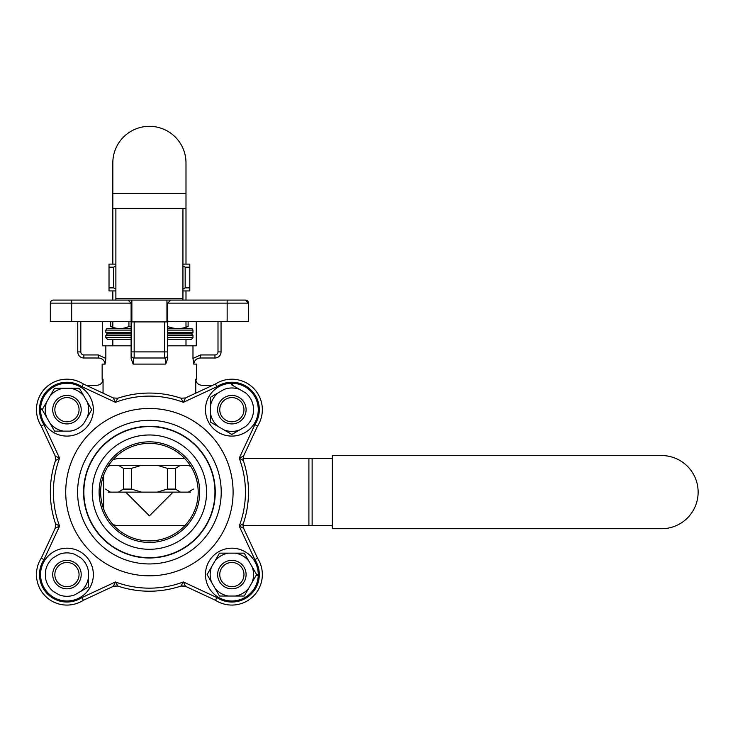 <?xml version="1.0" encoding="UTF-8"?>
<svg xmlns="http://www.w3.org/2000/svg" width="733" height="733" viewBox="0 0 733 733"><rect width="100%" height="100%" fill="white"/><g stroke="black" fill="none" stroke-linecap="round" stroke-linejoin="round"><path stroke-width="1.1" d="M115.878 266.18L113.661 267.16L113.661 287.886L115.878 288.857M115.878 264.109L109.015 264.109L109.015 290.937L115.878 290.937M182.938 290.937L189.801 290.937L189.801 264.109L182.938 264.109M182.938 288.857L185.156 287.886L189.801 287.886M113.661 287.886L109.015 287.886M189.801 267.16L185.156 267.16L185.156 287.886M185.156 267.16L182.938 266.18M113.661 267.16L109.015 267.16M110.72 321.576L110.72 326.469A131.271 61.746 90 0 0 111.416 326.762A131.271 61.746 90 0 1 110.72 326.469L110.72 321.576M128.926 326.469C123.117 329.135 117.28 329.227 111.416 326.762L112.827 327.33L111.416 326.762C117.28 329.227 123.117 329.135 128.926 326.469L128.926 321.576L128.926 326.469L131.115 326.891L128.926 326.469M128.073 300.081L131.115 303.132L71.669 303.132L71.669 321.421L131.115 321.421L131.115 354.955A3.051 3.051 0 0 0 134.166 357.997C133.608 358.235 133.259 360.26 133.113 364.099L131.115 358.446L131.115 351.904L164.65 351.904L164.65 357.997L164.65 351.904L167.701 351.904L134.166 351.904L134.166 357.997A3.051 3.051 0 0 1 131.115 354.955L131.115 351.904L134.166 351.904L134.166 321.915L134.166 357.997L164.65 357.997A3.051 3.051 0 0 0 167.701 354.955A3.051 3.051 0 0 1 164.65 357.997C165.209 358.235 165.566 360.26 165.704 364.099L167.701 358.446L167.701 321.421L227.148 321.421L167.701 321.421L167.701 303.132L167.701 358.446L165.704 364.099C165.566 360.26 165.209 358.235 164.65 357.997L134.166 357.997C133.608 358.235 133.259 360.26 133.113 364.099L131.115 358.446L131.115 303.132L71.669 303.132L71.669 321.421L131.115 321.421L131.115 303.132L128.073 300.081L245.436 300.081A3.051 3.051 0 0 1 248.487 303.132L245.436 300.081A3.051 3.051 0 0 1 248.487 303.132L248.487 321.421L227.148 321.421L227.148 303.132L167.701 303.132L170.752 300.081L245.436 300.081L248.487 303.132L248.487 321.421L227.148 321.421L227.148 300.081L227.148 303.132L167.701 303.132L170.752 300.081L166.941 300.081L166.941 321.915L131.876 321.915L131.876 300.081L166.941 300.081L166.941 321.915L131.876 321.915L131.876 300.081L71.669 300.081L128.073 300.081L115.878 300.081L115.878 208.621M71.669 321.421L50.33 321.421L50.33 303.132A3.051 3.051 0 0 1 53.381 300.081L71.669 300.081L53.381 300.081A3.051 3.051 0 0 0 50.33 303.132A3.051 3.051 0 0 1 53.381 300.081A3.051 3.051 0 0 0 50.33 303.132L50.33 321.421L71.669 321.421M54.856 574.59A12.104 12.104 0 0 0 73.007 585.071A12.104 12.104 0 0 0 73.007 564.108A12.104 12.104 0 0 0 54.856 574.59A12.104 12.104 0 0 0 73.007 585.071A12.104 12.104 0 0 0 73.007 564.108A12.104 12.104 0 0 0 54.856 574.59M55.14 522.629A9.144 9.144 0 0 1 54.728 529.308A9.144 9.144 0 0 0 55.14 522.629M256.614 574.59L258.263 574.59A26.397 26.397 0 0 0 218.901 551.592A26.397 26.397 0 0 0 218.196 597.175A26.397 26.397 0 0 0 258.245 575.405L256.184 575.341L258.245 575.405A26.397 26.397 0 0 1 218.196 597.175A26.397 26.397 0 0 1 218.901 551.592A26.397 26.397 0 0 1 258.263 574.59L256.614 574.59L248.725 588.251A21.706 21.706 0 0 1 235.266 596.03L228.458 596.03A21.706 21.706 0 0 1 214.998 588.251L211.599 582.359A21.706 21.706 0 0 1 211.599 566.811L214.998 560.928A21.706 21.706 0 0 1 228.458 553.149L244.236 553.149L248.725 560.928A21.706 21.706 0 0 0 235.266 553.149L244.236 553.149L252.125 566.811A21.706 21.706 0 0 1 252.125 582.359L244.236 596.03L235.266 596.03A21.706 21.706 0 0 0 248.725 588.251L244.236 596.03L219.488 596.03L207.109 574.59L219.488 553.149L235.266 553.149A21.706 21.706 0 0 1 248.725 560.928L256.614 574.59L252.125 582.359A21.706 21.706 0 0 0 252.125 566.811L256.614 574.59M187.309 321.421L175.947 321.576L187.309 321.421M175.947 321.421L169.314 321.576L175.947 321.421M169.314 321.421L167.701 321.576L169.314 321.421M231.857 434.44L210.426 422.061L210.426 397.304L224.087 389.415A21.706 21.706 0 0 1 239.636 389.415L245.528 392.815A21.706 21.706 0 0 1 253.297 406.284L253.297 413.082A21.706 21.706 0 0 1 245.528 426.551L231.857 434.44L224.087 429.95A21.706 21.706 0 0 0 239.636 429.95L245.528 426.551A21.706 21.706 0 0 0 253.297 413.082L253.297 406.284A21.706 21.706 0 0 0 245.528 392.815L231.857 384.926L231.857 383.286A26.397 26.397 0 0 0 208.859 422.648A26.397 26.397 0 0 0 254.452 423.353A26.397 26.397 0 0 0 232.673 383.295L232.608 385.366L232.673 383.295A26.397 26.397 0 0 1 254.452 423.353A26.397 26.397 0 0 1 208.859 422.648A26.397 26.397 0 0 1 231.857 383.286L231.857 384.926L239.636 389.415A21.706 21.706 0 0 0 224.087 389.415L218.196 392.815A21.706 21.706 0 0 0 210.426 406.284L210.426 413.082A21.706 21.706 0 0 0 218.196 426.551L224.087 429.95A21.706 21.706 0 0 0 239.636 429.95L231.857 434.44M40.553 409.683A26.397 26.397 0 0 0 79.924 432.681A26.397 26.397 0 0 0 80.621 387.097A26.397 26.397 0 0 0 40.572 408.867L42.633 408.932L40.572 408.867A26.397 26.397 0 0 1 80.621 387.097A26.397 26.397 0 0 1 79.924 432.681A26.397 26.397 0 0 1 40.553 409.683L42.202 409.683L50.091 396.022A21.706 21.706 0 0 1 63.56 388.243L70.359 388.243A21.706 21.706 0 0 1 83.819 396.022L87.218 401.913A21.706 21.706 0 0 1 87.218 417.462L83.819 423.344A21.706 21.706 0 0 1 70.359 431.123L54.581 431.123L46.692 417.462A21.706 21.706 0 0 1 46.692 401.913L54.581 388.243L79.329 388.243L91.707 409.683L83.819 423.344A21.706 21.706 0 0 1 70.359 431.123L63.56 431.123A21.706 21.706 0 0 1 50.091 423.344L42.202 409.683L40.553 409.683M221.045 321.421L221.045 351.904A6.093 6.093 0 0 1 214.952 357.997L200.53 357.997C196.609 358.235 194.355 360.26 193.759 364.099L192.981 358.446L200.53 354.955L214.952 354.955A3.051 3.051 0 0 0 218.003 351.904L218.003 321.421L218.003 351.904L221.045 351.904A6.093 6.093 0 0 1 214.952 357.997L200.53 357.997L200.53 354.955L214.952 354.955A3.051 3.051 0 0 0 218.003 351.904L221.045 351.904L221.045 321.421M59.584 526.102L55.241 528.209L41.268 558.17L43.943 559.645A27.433 27.433 0 0 0 81.894 597.597L115.448 581.956L117.848 586.052A99.074 99.074 0 0 0 180.969 586.052L183.369 581.956L185.486 586.308L215.447 600.272L216.922 597.597A27.433 27.433 0 0 0 254.873 559.645L239.233 526.102L243.329 523.692L243.008 525.634L243.329 523.692A99.074 99.074 0 0 0 243.329 460.581L239.233 458.171L243.576 456.054L257.549 426.102L254.873 424.627A27.433 27.433 0 0 0 216.922 386.676L183.369 402.316L180.969 398.221L185.486 397.964L183.369 402.316L180.969 398.221A99.074 99.074 0 0 0 117.848 398.221L115.448 402.316L113.331 397.964L117.848 398.221L115.448 402.316L113.331 397.964L83.379 384L81.894 386.676A27.433 27.433 0 0 0 43.943 424.627L59.584 458.171L55.497 460.581A99.074 99.074 0 0 0 55.497 523.692L59.584 526.102L55.241 528.209L55.497 523.692A99.074 99.074 0 0 1 55.497 460.581L55.241 456.054L59.584 458.171L55.497 460.581L55.241 456.054L41.268 426.102L43.943 424.627L59.584 458.171A96.032 96.032 0 0 0 59.584 526.102L43.943 559.645A27.433 27.433 0 0 0 81.894 597.597L115.448 581.956L117.848 586.052L113.331 586.308L83.379 600.272L81.894 597.597L83.379 600.272A30.484 30.484 0 0 1 41.268 558.17L55.241 528.209L55.497 523.692L59.584 526.102L43.943 559.645L41.268 558.17A30.484 30.484 0 0 0 83.379 600.272A30.484 30.484 0 0 1 41.268 558.17A30.484 30.484 0 0 0 83.379 600.272L113.331 586.308L115.448 581.956A96.032 96.032 0 0 0 183.369 581.956L185.486 586.308L180.969 586.052A99.074 99.074 0 0 1 117.848 586.052L113.331 586.308L115.448 581.956A96.032 96.032 0 0 0 183.369 581.956L216.922 597.597A27.433 27.433 0 0 0 254.873 559.645L239.233 526.102L243.329 523.692A99.074 99.074 0 0 0 243.329 460.581L243.576 456.054L257.549 426.102L254.873 424.627A27.433 27.433 0 0 0 216.922 386.676L183.369 402.316A96.032 96.032 0 0 0 115.448 402.316L81.894 386.676A27.433 27.433 0 0 0 43.943 424.627L41.268 426.102A30.484 30.484 0 0 1 83.379 384L81.894 386.676L115.448 402.316A96.032 96.032 0 0 1 183.369 402.316L185.486 397.964L215.447 384A30.484 30.484 0 0 1 257.549 426.102A30.484 30.484 0 0 0 215.447 384L216.922 386.676L215.447 384A30.484 30.484 0 0 1 257.549 426.102A30.484 30.484 0 0 0 215.447 384A30.484 30.484 0 0 1 257.549 426.102A30.484 30.484 0 0 0 215.447 384L185.486 397.964L180.969 398.221A99.074 99.074 0 0 0 117.848 398.221L113.331 397.964L83.379 384A30.484 30.484 0 0 0 41.268 426.102A30.484 30.484 0 0 1 83.379 384A30.484 30.484 0 0 0 41.268 426.102L55.241 456.054L59.584 458.171A96.032 96.032 0 0 0 59.584 526.102M149.413 434.981A57.156 57.156 0 0 0 99.908 520.714A57.156 57.156 0 0 0 198.909 520.714A57.156 57.156 0 0 0 149.413 434.981A57.156 57.156 0 0 0 99.908 520.714A57.156 57.156 0 0 0 198.909 520.714A57.156 57.156 0 0 0 149.413 434.981M219.763 574.59A12.104 12.104 0 0 0 237.913 585.071A12.104 12.104 0 0 0 237.913 564.108A12.104 12.104 0 0 0 219.763 574.59A12.104 12.104 0 0 0 237.913 585.071A12.104 12.104 0 0 0 237.913 564.108A12.104 12.104 0 0 0 219.763 574.59M184.826 525.671A48.772 48.772 0 0 1 112.827 524.397A15.246 15.246 0 0 0 118.92 525.671A15.246 15.246 0 0 1 112.827 524.397A48.772 48.772 0 0 0 184.826 525.671L118.92 525.671L184.826 525.671M103.683 509.105A48.772 48.772 0 0 1 103.683 475.158L103.683 509.105L103.683 475.158A48.772 48.772 0 0 0 103.683 509.105M112.827 459.875L112.827 459.875A15.246 15.246 0 0 1 118.92 458.601L184.826 458.601L118.92 458.601A15.246 15.246 0 0 0 112.827 459.875L112.827 459.875M149.413 540.908A48.772 48.772 0 0 0 198.185 492.136A48.772 48.772 0 0 0 149.413 443.364A48.772 48.772 0 0 0 100.632 492.136A48.772 48.772 0 0 0 149.413 540.908A48.772 48.772 0 0 0 198.185 492.136A48.772 48.772 0 0 0 149.413 443.364A48.772 48.772 0 0 0 100.632 492.136A48.772 48.772 0 0 0 149.413 540.908M88.391 577.989A21.706 21.706 0 0 1 80.621 591.458L74.729 594.857A21.706 21.706 0 0 1 59.181 594.857L53.289 591.458A21.706 21.706 0 0 1 45.519 577.989L45.519 571.19A21.706 21.706 0 0 1 53.289 557.721L59.181 554.322A21.706 21.706 0 0 1 74.729 554.322L80.621 557.721A21.706 21.706 0 0 1 88.391 571.19L88.391 586.968L80.621 591.458A21.706 21.706 0 0 0 88.391 577.989L88.391 571.19A21.706 21.706 0 0 0 80.621 557.721L74.729 554.322A21.706 21.706 0 0 0 59.181 554.322L53.289 557.721A21.706 21.706 0 0 0 45.519 571.19L45.519 577.989A21.706 21.706 0 0 0 53.289 591.458L59.181 594.857A21.706 21.706 0 0 0 74.729 594.857L88.391 586.968L88.391 577.989M126.974 321.421L122.594 321.576L126.974 321.421M122.594 321.421L113.642 321.576L122.594 321.421M83.864 357.997A6.093 6.093 0 0 1 77.771 351.904L77.771 321.421L77.771 351.904A6.093 6.093 0 0 0 83.864 357.997L98.286 357.997L83.864 357.997L98.286 357.997L83.864 357.997L83.864 354.955L98.286 354.955L98.286 357.997C102.208 358.235 104.471 360.26 105.057 364.099C104.471 360.26 102.208 358.235 98.286 357.997L96.06 357.997L98.286 357.997L98.286 354.955L105.845 358.446L105.057 364.099L102.153 364.099L105.057 364.099L105.845 358.446L105.845 345.811L131.115 345.811L102.556 345.811L102.556 321.421L102.556 345.811L105.845 345.811L105.845 358.446L98.286 354.955L83.864 354.955L83.864 357.997M193.759 364.099L192.981 358.446L200.53 354.955L200.53 357.997C196.609 358.235 194.355 360.26 193.759 364.099L196.664 364.099L193.759 364.099M193.906 362.862L194.08 362.267L193.906 362.862M194.978 360.645L195.903 359.683L194.978 360.645M200.53 357.108L200.53 357.997L200.53 357.108M166.941 305.414L167.701 306.174L166.941 305.414M103.051 379.199C102.666 382.919 100.595 384.953 96.848 385.292L86.155 385.292L96.848 385.292C100.595 384.953 102.666 382.919 103.051 379.199L103.051 393.172L103.051 379.199L102.153 379.199L103.051 379.199M201.969 385.292C198.231 384.962 196.16 382.928 195.766 379.199L195.766 393.172L195.766 379.199L196.664 379.199L196.664 364.099L196.664 379.199L195.766 379.199C196.16 382.928 198.231 384.962 201.969 385.292L212.662 385.292L201.969 385.292M243.576 528.209L243.008 525.634L308.905 525.671L243.008 525.671L243.576 528.209L239.233 526.102A96.032 96.032 0 0 0 239.233 458.171L243.576 456.054L243.329 460.581L239.233 458.171L254.873 424.627L239.233 458.171A96.032 96.032 0 0 1 239.233 526.102L243.576 528.209L257.549 558.17L254.873 559.645L257.549 558.17A30.484 30.484 0 0 1 215.447 600.272L185.486 586.308L180.969 586.052L183.369 581.956L216.922 597.597L215.447 600.272A30.484 30.484 0 0 0 257.549 558.17A30.484 30.484 0 0 1 215.447 600.272A30.484 30.484 0 0 0 257.549 558.17L243.576 528.209M244.089 529.308A9.144 9.144 0 0 1 243.237 525.671A9.144 9.144 0 0 0 244.089 529.308M192.981 345.811L192.981 358.446L192.981 345.811L196.27 345.811L196.27 321.421L196.27 345.811L167.701 345.811L192.981 345.811M167.701 328.705L192.037 328.705L192.971 330.107L167.701 330.107L192.971 330.107L192.971 332.397L191.45 333.918L167.701 333.918L191.45 333.918L192.971 335.439L167.701 335.439L192.971 335.439L191.45 333.918L192.971 332.397L192.971 330.107L192.037 328.705L167.701 328.705M106.78 328.705L131.115 328.705L106.78 328.705L105.845 330.107L131.115 330.107L105.845 330.107L105.845 332.397L131.115 332.397L105.845 332.397L107.366 333.918L131.115 333.918L107.366 333.918L105.845 335.439L107.366 333.918L105.845 332.397L105.845 330.107L106.78 328.705L112.827 328.622L106.78 328.705M217.628 574.59A14.239 14.239 0 0 1 238.976 562.257A14.239 14.239 0 0 1 238.976 586.913A14.239 14.239 0 0 1 217.628 574.59A14.239 14.239 0 0 1 238.976 562.257A14.239 14.239 0 0 1 238.976 586.913A14.239 14.239 0 0 1 217.628 574.59M217.628 409.683A14.239 14.239 0 0 1 238.976 397.35A14.239 14.239 0 0 1 238.976 422.016A14.239 14.239 0 0 1 217.628 409.683A14.239 14.239 0 0 1 238.976 397.35A14.239 14.239 0 0 1 238.976 422.016A14.239 14.239 0 0 1 217.628 409.683M219.763 409.683A12.104 12.104 0 0 0 237.913 420.165A12.104 12.104 0 0 0 237.913 399.201A12.104 12.104 0 0 0 219.763 409.683A12.104 12.104 0 0 0 237.913 420.165A12.104 12.104 0 0 0 237.913 399.201A12.104 12.104 0 0 0 219.763 409.683M112.241 586.812A9.144 9.144 0 0 1 118.92 586.4A9.144 9.144 0 0 0 112.241 586.812M179.906 586.4A9.144 9.144 0 0 1 186.585 586.812A9.144 9.144 0 0 0 179.906 586.4M54.728 454.964A9.144 9.144 0 0 1 55.14 461.643A9.144 9.144 0 0 0 54.728 454.964M115.933 328.586L131.115 328.586L115.933 328.586M167.701 328.586L182.893 328.586L167.701 328.586M187.401 326.762A131.271 61.746 -90 0 0 188.106 326.469C181.308 329.227 174.481 329.227 167.619 326.469C174.481 329.227 181.308 329.227 188.106 326.469L188.106 321.576L188.106 326.469A131.271 61.746 -90 0 1 187.401 326.762L185.99 327.33L187.401 326.762M52.721 574.59A14.239 14.239 0 0 1 74.079 562.257A14.239 14.239 0 0 1 74.079 586.913A14.239 14.239 0 0 1 52.721 574.59A14.239 14.239 0 0 1 74.079 562.257A14.239 14.239 0 0 1 74.079 586.913A14.239 14.239 0 0 1 52.721 574.59M131.115 306.174L131.876 305.414L131.115 306.174M243.237 458.601A9.144 9.144 0 0 1 244.089 454.964A9.144 9.144 0 0 0 243.237 458.601M112.964 321.421L107.073 321.576L112.964 321.421M149.413 426.597A65.539 65.539 0 0 0 92.651 524.91A65.539 65.539 0 0 0 206.175 524.91A65.539 65.539 0 0 0 149.413 426.597A65.539 65.539 0 0 0 92.651 524.91A65.539 65.539 0 0 0 206.175 524.91A65.539 65.539 0 0 0 149.413 426.597M131.115 339.251L107.366 339.251L131.115 339.251M191.45 339.251L167.701 339.251L191.45 339.251L192.971 337.73L192.971 335.439L192.971 337.73L191.45 339.251M52.721 409.683A14.239 14.239 0 0 1 74.079 397.35A14.239 14.239 0 0 1 74.079 422.016A14.239 14.239 0 0 1 52.721 409.683A14.239 14.239 0 0 1 74.079 397.35A14.239 14.239 0 0 1 74.079 422.016A14.239 14.239 0 0 1 52.721 409.683M54.856 409.683A12.104 12.104 0 0 0 73.007 420.165A12.104 12.104 0 0 0 73.007 399.201A12.104 12.104 0 0 0 54.856 409.683A12.104 12.104 0 0 0 73.007 420.165A12.104 12.104 0 0 0 73.007 399.201A12.104 12.104 0 0 0 54.856 409.683M93.357 574.59A26.397 26.397 0 0 0 53.756 551.729A26.397 26.397 0 0 0 53.756 597.45A26.397 26.397 0 0 0 93.357 574.59A26.397 26.397 0 0 0 53.756 551.729A26.397 26.397 0 0 0 53.756 597.45A26.397 26.397 0 0 0 93.357 574.59M182.938 300.081L182.938 208.621M185.99 193.384L112.827 193.384L112.827 208.621L185.99 208.621L185.99 193.384M149.413 515.849L125.7 492.136L149.413 515.849L173.116 492.136L149.413 515.849M332.324 525.671L308.905 525.671L308.905 458.601L243.008 458.601L312.13 458.601L308.905 458.601L308.905 525.671L312.13 525.671L312.13 458.601L332.324 458.601L312.13 458.601L312.13 525.671L332.324 525.671M332.324 455.55L332.324 528.722L661.56 528.722A36.586 36.586 0 0 0 698.137 492.136A36.586 36.586 0 0 0 661.56 455.55L332.324 455.55M112.827 193.384L112.827 162.9A36.586 36.586 0 0 1 149.413 126.314A36.586 36.586 0 0 1 185.99 162.9L185.99 264.109M185.99 290.937L185.99 300.081M185.99 321.576L185.99 328.705M185.99 339.251L185.99 345.811M112.827 208.621L112.827 264.109M112.827 290.937L112.827 300.081M112.827 321.576L112.827 328.705M112.827 339.251L112.827 345.811M190.149 465.308L180.446 465.308L175.416 468.36L167.362 468.36L157.293 465.308L141.524 465.308L131.454 468.36L131.454 489.085L141.524 492.136L108.255 492.136M175.416 468.36L175.416 489.085L180.446 492.136L141.524 492.136M157.293 492.136L167.362 489.085L167.362 468.36M175.416 489.085L167.362 489.085M141.524 465.308L108.676 465.308M180.446 465.308L157.293 465.308M105.451 489.085L110.481 492.136M110.481 465.308L107.815 466.655M118.37 492.136L123.401 489.085L123.401 468.36L118.37 465.308M190.562 492.136L188.335 492.136L193.365 489.085M131.454 489.085L123.401 489.085M188.335 492.136L180.446 492.136M191.001 466.655L188.335 465.308M131.454 468.36L123.401 468.36M218.196 426.551L210.426 422.061L210.426 413.082A21.706 21.706 0 0 0 218.196 426.551M210.426 406.284L210.426 397.304L218.196 392.815A21.706 21.706 0 0 0 210.426 406.284M214.998 560.928A21.706 21.706 0 0 1 228.458 553.149L219.488 553.149L214.998 560.928M211.599 582.359A21.706 21.706 0 0 1 211.599 566.811L207.109 574.59L211.599 582.359M228.458 596.03A21.706 21.706 0 0 1 214.998 588.251L219.488 596.03L228.458 596.03M63.56 431.123L54.581 431.123L50.091 423.344A21.706 21.706 0 0 0 63.56 431.123M87.218 401.913A21.706 21.706 0 0 1 87.218 417.462L91.707 409.683L87.218 401.913M70.359 388.243A21.706 21.706 0 0 1 83.819 396.022L79.329 388.243L70.359 388.243M50.091 396.022A21.706 21.706 0 0 1 63.56 388.243L54.581 388.243L50.091 396.022M46.692 417.462A21.706 21.706 0 0 1 46.692 401.913L42.202 409.683L46.692 417.462M149.413 542.438A50.302 50.302 0 0 1 105.845 466.985A50.302 50.302 0 0 1 192.971 466.985A50.302 50.302 0 0 1 149.413 542.438A50.302 50.302 0 0 1 105.845 466.985A50.302 50.302 0 0 1 192.971 466.985A50.302 50.302 0 0 1 149.413 542.438M243.329 460.581L243.008 458.638L243.329 460.581A99.074 99.074 0 0 1 243.329 523.692A99.074 99.074 0 0 0 243.329 460.581M248.487 303.132L227.148 303.132L248.487 303.132M165.704 364.099L133.113 364.099L165.704 364.099M80.813 351.904L77.771 351.904L80.813 351.904A3.051 3.051 0 0 0 83.864 354.955A3.051 3.051 0 0 1 80.813 351.904L80.813 321.421L80.813 351.904M214.952 357.997L214.952 354.955L214.952 357.997M164.65 351.904L164.65 321.915L164.65 351.904M55.497 523.692L55.241 528.209L55.497 523.692M117.848 398.221L113.331 397.964L117.848 398.221A99.074 99.074 0 0 1 180.969 398.221A99.074 99.074 0 0 0 117.848 398.221M180.969 586.052L185.486 586.308L180.969 586.052M233.094 492.136A83.69 83.69 0 0 1 107.568 564.612A83.69 83.69 0 0 1 107.568 419.661A83.69 83.69 0 0 1 233.094 492.136A83.69 83.69 0 0 1 107.568 564.612A83.69 83.69 0 0 1 107.568 419.661A83.69 83.69 0 0 1 233.094 492.136M221.219 492.136A71.807 71.807 0 0 0 149.413 420.33A71.807 71.807 0 0 0 77.606 492.136A71.807 71.807 0 0 0 149.413 563.943A71.807 71.807 0 0 0 221.219 492.136A71.807 71.807 0 0 0 149.413 420.33A71.807 71.807 0 0 0 77.606 492.136A71.807 71.807 0 0 0 149.413 563.943A71.807 71.807 0 0 0 221.219 492.136M167.701 332.397L192.971 332.397L167.701 332.397M71.669 303.132L71.669 300.081L71.669 303.132L50.33 303.132L71.669 303.132M167.701 337.73L192.971 337.73L167.701 337.73M105.845 337.73L131.115 337.73L105.845 337.73L105.845 335.439L131.115 335.439L105.845 335.439L105.845 337.73L107.366 339.251L105.845 337.73M149.413 426.276A65.86 65.86 0 0 1 206.44 525.066A65.86 65.86 0 0 1 92.376 525.066A65.86 65.86 0 0 1 149.413 426.276A65.86 65.86 0 0 1 206.44 525.066A65.86 65.86 0 0 1 92.376 525.066A65.86 65.86 0 0 1 149.413 426.276M113.331 586.308L117.848 586.052L113.331 586.308M115.878 298.743L182.938 298.743M102.153 379.199L102.153 364.099L102.153 379.199M185.99 328.622L192.037 328.705L185.99 328.622"/></g></svg>
